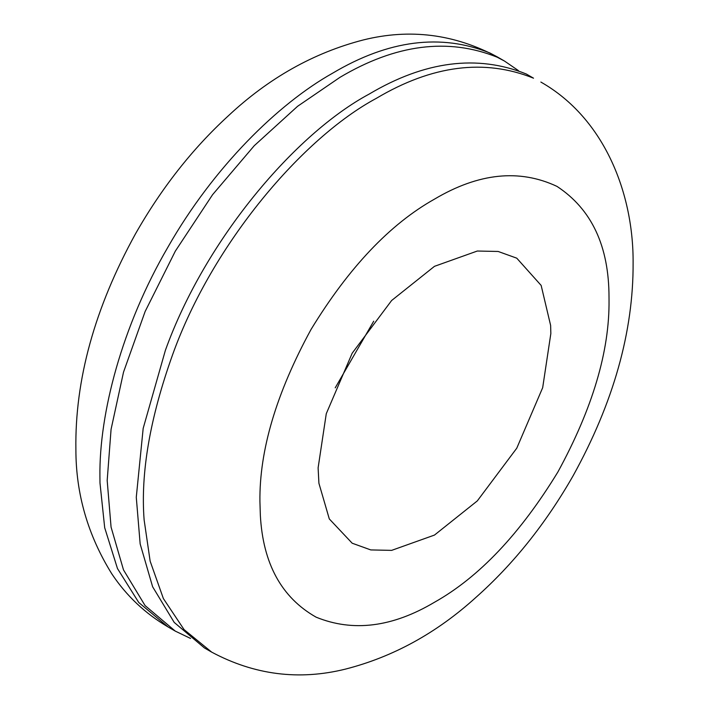 <?xml version="1.0" encoding="UTF-8"?>
<svg xmlns="http://www.w3.org/2000/svg" width="709" height="709" viewBox="0 0 709 709"><rect width="100%" height="100%" fill="white"/><g stroke="black" fill="none" stroke-linecap="round" stroke-linejoin="round"><path stroke-width="1.06" d="M190.544 638.437L175.265 631.107L145.07 605.575L123.508 569.921L111.065 527.106L107.183 480.48L111.074 429.335L123.526 372.119L145.123 311.517L175.353 251.092L212.567 194.7L254.256 145.7L297.576 106.306L339.93 77.361C395.719 44.215 448.132 37.497 497.16 57.19L504.498 61.063L518.394 70.581M204.431 647.946L174.21 622.422L152.621 586.76L140.16 543.927L136.279 497.275L143.174 428.396L165.383 350.343C205.353 238.986 295.671 133.531 369.017 94.164C424.815 61.018 477.228 54.292 526.255 73.984L533.523 78.185C484.495 58.492 432.091 65.21 376.293 98.365C302.947 137.732 212.62 243.187 172.659 354.544C149.998 417.858 140.488 472.974 144.122 519.892L150.148 561.182L163.38 598.564L184.065 629.592L211.707 652.147C254.442 674.95 298.968 680.613 345.31 669.145C393.016 656.968 436.54 633.075 475.863 597.457C513.369 564.151 545.762 523.623 573.058 475.872C613.427 402.801 633.447 331.812 633.11 262.897C633.58 194.86 605.371 118.722 540.861 82.058M434.475 266.327L477.308 251.03L498.152 251.465L516.764 258.173L541.153 285.426L550.627 325.431L550.849 333.514L542.677 387.69L516.764 448.203L477.308 500.909L434.475 535.073L391.643 550.37L370.798 549.927L352.187 543.218L329.304 518.935L318.917 483.272L318.111 467.887L326.273 413.702L352.187 353.188L391.643 300.492L434.475 266.327M373.714 321.177L335.224 387.841M332.654 73.169C388.452 40.023 440.865 33.296 489.892 52.989L497.222 56.862C454.425 34.023 409.793 28.387 363.327 39.943C313.608 52.794 268.543 78.158 228.112 116.028C192.467 148.722 161.59 187.982 135.508 233.802C94.705 307.936 74.826 379.847 75.89 449.533C75.881 493.819 87.863 535.268 111.827 573.882C126.441 595.826 145.194 613.515 168.086 626.96L138.778 602.526L117.481 568.565L104.693 527.726L99.987 482.989L99.916 476.28C99.163 413.693 121.788 326.149 168.077 246.892C213.569 167.173 278.079 103.815 332.654 73.169M260.345 515.283L259.919 501.476C259.326 450.383 276.368 393.034 311.047 329.437C348.784 267.603 389.923 224.168 434.475 199.14C478.566 172.987 519.405 168.742 556.99 186.396C591.678 209.199 609.013 246.2 609.013 297.399L609.031 299.916C609.625 351.017 592.582 408.366 557.903 471.964C520.167 533.797 479.027 577.223 434.475 602.26C392.423 627.235 352.976 632.206 316.125 617.176C281.57 597.616 262.977 563.655 260.345 515.283M175.353 631.152L168.086 626.96M504.498 61.063L497.222 56.862M204.449 647.955L211.725 652.147"/></g></svg>
